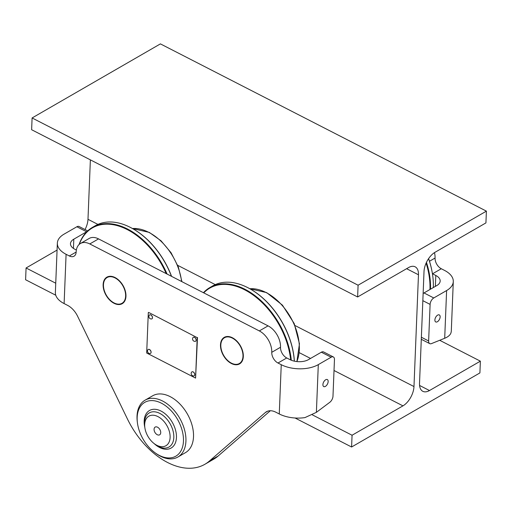 <?xml version="1.0" encoding="UTF-8"?>
<svg xmlns="http://www.w3.org/2000/svg" width="512" height="512" viewBox="0 0 512 512"><rect width="100%" height="100%" fill="white"/><g stroke="black" fill="none" stroke-linecap="round" stroke-linejoin="round"><path stroke-width="0.77" d="M480.371 361.165L429.485 390.541A15.757 8.614 -62.8 0 1 422.829 391.322A15.757 8.614 -62.8 0 1 419.52 383.36L424.013 271.578A15.757 8.614 117.2 0 1 435.04 252.282L485.926 222.906L486.4 211.136L358.093 285.21L357.619 296.973L408.506 267.597A15.757 8.614 117.2 0 1 415.162 266.822A15.757 8.614 117.2 0 1 418.47 274.778L413.978 386.56A15.757 8.614 117.2 0 1 402.95 405.862L352.064 435.238L351.59 447.002L479.904 372.928L480.371 361.165L439.693 340.288M55.744 283.206L26.074 267.981L25.6 279.75L55.77 295.232M295.066 418.003L351.59 447.002M312.333 414.854L352.064 435.238M26.074 267.981L57.075 250.086M85.03 229.549A15.757 8.614 117.2 0 0 87.987 219.309L90.374 159.866M486.4 211.136L160.41 43.885L32.096 117.958L31.629 129.722L357.619 296.973M32.096 117.958L358.093 285.21M437.651 315.123A3.936 2.157 117.2 0 0 435.098 318.714A3.936 2.157 117.2 0 0 435.718 321.933A3.936 2.157 117.2 0 0 437.382 321.741A3.936 2.157 117.2 0 0 439.936 318.144A3.936 2.157 117.2 0 0 439.315 314.925A3.936 2.157 117.2 0 0 437.651 315.123M434.483 252.621A17.498 11.174 60 0 1 435.066 258.035A8.755 5.594 -120 0 0 441.293 268.742L444.55 270.413A26.259 14.208 -177.7 0 1 453.293 281.568A26.259 14.208 -177.7 0 1 446.611 290.547L433.779 297.958A5.254 2.874 117.2 0 0 430.106 304.39L422.842 300.666M429.478 261.267L435.066 258.042L429.478 261.261M453.293 281.568L451.309 330.842A26.259 14.208 2.3 0 1 450.758 333.427C449.798 335.398 447.776 337.018 444.698 338.272L446.611 290.547M421.376 337.248L428.634 340.973L430.106 304.39M428.634 340.973A5.254 2.874 117.2 0 0 429.741 343.622A5.254 2.874 117.2 0 0 431.475 343.603L444.698 338.272M423.13 293.581A5.254 2.874 -62.8 0 1 424 292.941L436.832 285.53A13.126 7.104 2.3 0 0 440.173 281.043A13.126 7.104 2.3 0 0 435.802 275.462L432.544 273.792A8.755 5.594 60 0 1 432.435 273.734M325.67 379.763A3.936 2.157 -62.8 0 1 327.334 379.571A3.936 2.157 -62.8 0 1 327.955 382.79A3.936 2.157 -62.8 0 1 325.402 386.387A3.936 2.157 -62.8 0 1 323.738 386.579A3.936 2.157 -62.8 0 1 323.117 383.36A3.936 2.157 -62.8 0 1 325.67 379.763M115.066 277.549A15.315 9.786 60 0 1 125.299 290.944A15.315 9.786 60 0 1 122.208 303.686A15.315 9.786 60 0 1 114.029 303.29A15.315 9.786 60 0 1 103.795 289.901A15.315 9.786 60 0 1 106.886 277.158A15.315 9.786 60 0 1 115.066 277.549M232.422 337.76A15.315 9.786 60 0 1 242.656 351.155A15.315 9.786 60 0 1 239.565 363.898A15.315 9.786 60 0 1 231.386 363.501A15.315 9.786 60 0 1 221.152 350.112A15.315 9.786 60 0 1 224.243 337.37A15.315 9.786 60 0 1 232.422 337.76M57.35 243.149L55.373 292.422A26.259 14.208 2.3 0 0 64.115 303.578L67.571 305.35A17.504 11.181 60 0 1 77.581 316.198L127.469 419.053A70.022 44.73 -120 0 0 204.896 464.275A70.022 44.73 -120 0 0 209.376 461.075L265.344 412.538A17.504 11.181 60 0 1 266.464 411.738A17.504 11.181 60 0 1 275.808 412.186L279.264 413.965A26.259 14.208 2.3 0 0 304.954 417.6L316.384 412.346L329.798 402.298A5.254 2.874 117.2 0 0 332.986 396.192L334.458 359.61A5.254 2.874 117.2 0 0 333.35 356.954A5.254 2.874 117.2 0 0 331.136 357.216L318.304 364.621A26.259 14.208 -177.7 0 1 281.248 364.691L277.984 363.014A8.755 5.594 60 0 1 271.763 352.314L271.763 352.307A17.498 11.174 -120 0 0 259.322 330.918L89.792 243.942A17.498 11.174 -120 0 0 80.454 243.494A17.498 11.174 -120 0 0 76.166 251.955A8.755 5.594 60 0 1 74.022 256.198A8.755 5.594 60 0 1 69.35 255.974L66.093 254.304A26.259 14.208 -177.7 0 1 57.35 243.149A26.259 14.208 -177.7 0 1 64.032 234.163L76.858 226.758A5.254 2.874 -62.8 0 1 79.078 226.496L87.674 230.906M86.925 231.622A5.254 2.874 117.2 0 0 86.637 231.776L73.811 239.181A13.126 7.104 2.3 0 0 70.47 243.674A13.126 7.104 2.3 0 0 74.842 249.248L76.365 250.035M80.454 243.494L89.203 238.438A17.498 11.174 60 0 1 98.541 238.893L89.792 243.942M331.136 357.216L321.35 352.198L308.525 359.603A13.126 7.104 2.3 0 1 289.997 359.635L286.733 357.965A8.755 5.594 -120 0 1 280.512 347.264L280.512 347.264A17.498 11.174 60 0 0 268.07 325.869L98.541 238.893M270.342 410.739L218.125 456.026A70.022 44.73 60 0 1 213.645 459.219L204.896 464.275M321.35 352.198A5.254 2.874 -62.8 0 1 323.571 351.936L333.35 356.954M242.989 356.32A14.88 9.504 -120 0 0 232.403 338.131A14.88 9.504 -120 0 0 220.819 344.947A14.88 9.504 -120 0 0 220.922 347.392A14.88 9.504 -120 0 0 229.216 361.76A14.88 9.504 -120 0 0 242.989 356.32M220.909 347.264A15.315 9.786 60 0 1 220.89 347.13A15.315 9.786 60 0 1 220.787 344.608A15.315 9.786 60 0 1 224.39 337.286M239.706 363.814A15.315 9.786 60 0 1 229.427 361.92A15.315 9.786 60 0 1 229.325 361.837M125.632 296.109A14.88 9.504 -120 0 0 115.046 277.92A14.88 9.504 -120 0 0 103.462 284.736A14.88 9.504 -120 0 0 103.565 287.181A14.88 9.504 -120 0 0 111.859 301.549A14.88 9.504 -120 0 0 125.632 296.109M103.552 287.053A15.315 9.786 60 0 1 103.533 286.918A15.315 9.786 60 0 1 103.43 284.397A15.315 9.786 60 0 1 107.034 277.075M122.349 303.603A15.315 9.786 60 0 1 112.07 301.709A15.315 9.786 60 0 1 111.968 301.626M144.813 427.366A21.664 13.837 60 0 1 144.173 420.992A21.664 13.837 60 0 1 164.224 413.069A21.664 13.837 60 0 1 176.301 433.984A21.664 13.837 60 0 1 176.448 437.549A21.664 13.837 60 0 1 154.214 443.648M183.456 441.146A31.072 19.846 -120 0 0 161.363 403.162A31.072 19.846 -120 0 0 137.165 417.395A31.072 19.846 -120 0 0 137.382 422.509A31.072 19.846 -120 0 0 154.701 452.512A31.072 19.846 -120 0 0 183.456 441.146M137.382 422.509L137.254 421.453A32.826 20.966 60 0 1 137.03 416.058A32.826 20.966 60 0 1 145.069 400.173A32.826 20.966 60 0 1 171.917 407.981A32.826 20.966 60 0 1 185.926 441.146A32.826 20.966 60 0 1 177.888 457.024A32.826 20.966 60 0 1 155.552 453.146L154.701 452.512M177.888 457.024L185.472 452.646A32.826 20.966 -120 0 0 193.51 436.768A32.826 20.966 -120 0 0 179.501 403.603A32.826 20.966 -120 0 0 152.653 395.795L145.069 400.173M160.723 432.659A4.461 2.854 -120 0 0 158.816 428.154A4.461 2.854 -120 0 0 155.162 427.091A4.461 2.854 -120 0 0 154.074 429.248A4.461 2.854 -120 0 0 155.974 433.76A4.461 2.854 -120 0 0 159.629 434.822A4.461 2.854 -120 0 0 160.723 432.659M154.317 443.718L155.59 444.672A19.693 12.582 -120 0 0 168.992 447.002A19.693 12.582 -120 0 0 173.818 437.472A19.693 12.582 -120 0 0 165.408 417.574A19.693 12.582 -120 0 0 149.299 412.89A19.693 12.582 -120 0 0 144.474 422.419A19.693 12.582 -120 0 0 144.614 425.658L144.8 427.238A17.069 10.906 -120 0 0 154.317 443.718A17.069 10.906 -120 0 0 170.112 437.478A17.069 10.906 -120 0 0 157.971 416.614A17.069 10.906 -120 0 0 144.685 424.435A17.069 10.906 -120 0 0 144.8 427.238M290.656 359.955A65.21 41.651 -120 0 0 244.602 289.779A65.21 41.651 -120 0 0 203.744 292.87M203.437 292.71A65.645 41.933 60 0 1 209.875 287.552A65.645 41.933 60 0 1 244.909 289.248A65.645 41.933 60 0 1 291.309 360.237M245.766 286.662A65.299 41.709 60 0 1 245.914 286.726A65.299 41.709 60 0 1 247.994 287.75A65.299 41.709 60 0 1 294.368 361.165M294.323 361.158A65.645 41.933 -120 0 0 247.725 287.622A65.645 41.933 -120 0 0 245.626 286.598A65.645 41.933 -120 0 0 212.685 285.926L209.875 287.552M296.87 361.568A46.726 29.85 -120 0 0 299.315 349.67A46.726 29.85 -120 0 0 266.086 292.544A46.726 29.85 -120 0 0 249.843 288.736L266.675 292.621L282.445 305.171L294.208 323.552L299.45 343.776L296.909 361.574M166.214 273.613A65.21 41.651 -120 0 0 127.245 229.568A65.21 41.651 -120 0 0 79.309 244.307M79.059 244.544A65.645 41.933 60 0 1 92.518 227.341A65.645 41.933 60 0 1 127.552 229.037A65.645 41.933 60 0 1 167.078 274.054M128.41 226.451A65.299 41.709 60 0 1 128.557 226.522A65.299 41.709 60 0 1 130.637 227.539A65.299 41.709 60 0 1 171.584 276.365M171.45 276.301A65.645 41.933 -120 0 0 130.368 227.411A65.645 41.933 -120 0 0 128.269 226.387A65.645 41.933 -120 0 0 95.328 225.715L92.518 227.341M181.606 281.51A46.726 29.85 -120 0 0 148.73 232.333A46.726 29.85 -120 0 0 132.486 228.525L149.318 232.41L161.037 240.8L171.078 252.768L178.323 266.938L181.92 281.67M426.458 262.368A65.645 41.933 60 0 1 430.509 289.184M433.318 287.558A65.645 41.933 -120 0 0 432.864 276.87A65.645 41.933 -120 0 0 428.57 258.662M428.602 258.618A65.21 41.651 60 0 1 432.832 276.608A65.21 41.651 60 0 1 432.845 276.742M429.952 289.504A65.299 41.709 -120 0 0 426.118 263.11M148.307 312.563L146.682 353.011L195.584 378.099L197.203 337.651L148.602 312.397L197.203 337.651M197.498 337.485L195.584 378.099M152.435 317.747A2.278 1.453 -120 0 0 151.462 315.45A2.278 1.453 -120 0 0 149.6 314.906A2.278 1.453 -120 0 0 149.267 315.232A2.432 2.432 0 0 0 151.424 318.976A2.278 1.453 -120 0 0 151.878 318.848A2.278 1.453 -120 0 0 152.435 317.747M151.904 318.829A2.278 1.453 -120 0 0 151.936 318.816A2.278 1.453 -120 0 0 152.493 317.715A2.278 1.453 -120 0 0 151.52 315.411A2.278 1.453 -120 0 0 149.658 314.874A2.278 1.453 -120 0 0 149.632 314.886M151.046 352.314A2.278 1.453 -120 0 0 150.074 350.01A2.278 1.453 -120 0 0 148.211 349.472A2.278 1.453 -120 0 0 147.878 349.798A2.432 2.432 0 0 0 150.042 353.542A2.278 1.453 -120 0 0 150.49 353.414A2.278 1.453 -120 0 0 151.046 352.314M150.515 353.395A2.278 1.453 -120 0 0 150.547 353.376A2.278 1.453 -120 0 0 151.104 352.275A2.278 1.453 -120 0 0 150.131 349.978A2.278 1.453 -120 0 0 148.269 349.44A2.278 1.453 -120 0 0 148.243 349.453L148.211 349.472M196.115 340.16A2.278 1.453 -120 0 0 195.142 337.856A2.278 1.453 -120 0 0 193.286 337.318A2.278 1.453 -120 0 0 192.947 337.645A2.432 2.432 0 0 0 195.11 341.389A2.278 1.453 -120 0 0 195.558 341.261A2.278 1.453 -120 0 0 196.115 340.16M195.59 341.242A2.278 1.453 -120 0 0 195.616 341.229A2.278 1.453 -120 0 0 196.173 340.122A2.278 1.453 -120 0 0 195.206 337.824A2.278 1.453 -120 0 0 193.344 337.286A2.278 1.453 -120 0 0 193.312 337.299M194.726 374.726A2.278 1.453 -120 0 0 193.76 372.422A2.278 1.453 -120 0 0 191.898 371.885A2.278 1.453 -120 0 0 191.558 372.211A2.432 2.432 0 0 0 193.722 375.955A2.278 1.453 -120 0 0 194.17 375.827A2.278 1.453 -120 0 0 194.726 374.726M194.202 375.808A2.278 1.453 -120 0 0 194.227 375.789A2.278 1.453 -120 0 0 194.784 374.688A2.278 1.453 -120 0 0 193.818 372.39A2.278 1.453 -120 0 0 191.955 371.846A2.278 1.453 -120 0 0 191.923 371.866M419.578 385.453L429.485 390.541M299.258 352.659L310.534 358.445M334.016 370.496L402.95 405.862M87.987 219.309L97.92 224.403M177.696 265.331L215.277 284.614M295.053 325.542L413.978 386.56M406.611 268.691L418.47 274.778M435.36 286.381L435.802 275.462M432.544 273.792L441.293 268.742M424 292.941L433.779 297.958M316.384 412.346L318.304 364.621M279.264 413.965L281.248 364.691M64.115 303.578L66.093 254.304M73.44 248.416L73.811 239.181M268.07 325.869L259.322 330.918M286.733 357.965L277.984 363.014M280.512 347.264L271.763 352.314L280.512 347.258M76.16 252.045L69.35 255.974M86.637 231.776L76.858 226.758M218.125 456.026L209.376 461.075M267.718 411.168L265.344 412.538M421.293 339.29L429.741 343.622"/></g></svg>
